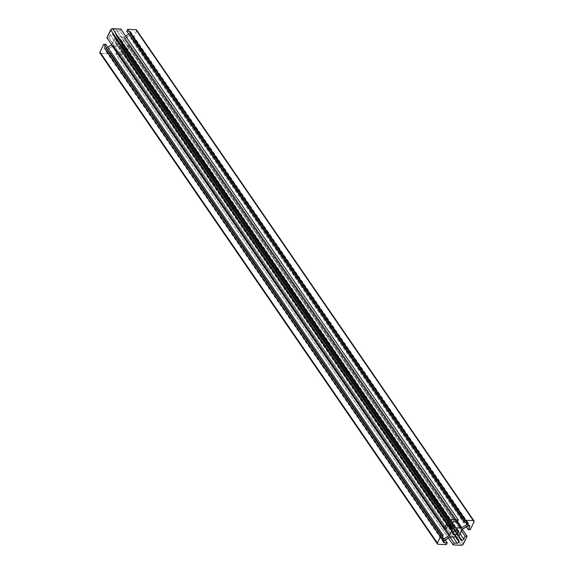 <?xml version="1.0" encoding="UTF-8"?>
<svg xmlns="http://www.w3.org/2000/svg" width="574" height="574" viewBox="0 0 574 574"><rect width="100%" height="100%" fill="white"/><g stroke="black" fill="none" stroke-linecap="round" stroke-linejoin="round"><path stroke-width="0.43" stroke-dasharray="2.87 2.15" d="M115.625 41.443A3.25 2.131 145.5 0 0 115.611 43.409A3.25 2.131 145.5 0 0 118.28 43.925A3.25 2.131 145.5 0 0 120.963 41.68L456.552 529.902L120.963 41.68L121.049 39.85L119.521 39.018L117.275 39.685L115.625 41.443L115.539 43.28L116.565 44.033L118.179 43.961L119.83 43.079L120.963 41.68A3.25 2.131 145.5 0 0 120.971 39.721A3.25 2.131 145.5 0 0 118.301 39.204A3.25 2.131 145.5 0 0 115.625 41.443L453.037 532.32L115.625 41.443M125.885 53.253L463.297 544.123L125.885 53.253L124.257 54.415L115.733 54.064L116.63 52.212L120.239 52.277L121.444 51.409L121.717 50.433L119.385 46.322L113.286 45.949L106.061 50.44L106.298 51.66L109.813 51.911L108.917 53.762L100.658 53.396L438.07 544.267L100.658 53.396L108.917 53.762L446.328 544.633L108.917 53.762L109.813 51.911L445.223 539.869L109.813 51.911L106.742 51.775L443.386 541.526L106.742 51.775A1.579 1.033 145.5 0 1 106.039 51.43A1.579 1.033 145.5 0 1 106.047 50.483L442.138 539.366L106.061 50.44A1.579 1.033 145.5 0 1 106.864 49.586L443.393 539.173L106.864 49.586L112.195 46.272L449.607 537.142L112.195 46.272A1.579 1.033 145.5 0 1 113.286 45.949L449.542 535.14L113.286 45.949L118.94 46.2L454.902 534.968L118.94 46.2A1.579 1.033 145.5 0 1 119.643 46.544A1.579 1.033 145.5 0 1 119.679 46.602L457.012 537.357L119.679 46.602L121.645 50.239L456.28 537.07L121.645 50.239A1.579 1.033 145.5 0 1 121.602 51.129L455.605 537.042L121.588 51.172A1.579 1.033 145.5 0 1 119.693 52.349L452.778 536.912L119.693 52.349L116.63 52.212L449.865 537.006L116.63 52.212L115.733 54.064L448.337 537.938L115.733 54.064L123.991 54.43A1.579 1.033 145.5 0 0 125.885 53.253L129.688 45.389L125.885 53.253M462.3 529.278L129.688 45.389L462.3 529.278M136.72 30.788L132.824 38.889L130.879 38.802L132.386 35.645L131.59 34.591L124.472 38.845L121.602 44.944L123.654 48.991L124.436 49.4L125.778 48.898L127.744 45.303L129.688 45.389L127.744 45.303L461.388 530.692L127.744 45.303L126.33 48.223L459.975 533.612L126.33 48.223A1.579 1.033 145.5 0 1 124.436 49.4L459.351 536.683L124.4 49.393A1.579 1.033 145.5 0 1 123.69 49.055A1.579 1.033 145.5 0 1 123.654 48.991L457.083 534.071L123.654 48.991L121.688 45.353L457.428 533.791L121.688 45.353A1.579 1.033 145.5 0 1 121.731 44.463L457.808 533.397L121.731 44.463L124.328 39.082L461.747 529.953L124.328 39.082A1.579 1.033 145.5 0 1 125.132 38.228L461.661 527.807L125.132 38.228L130.463 34.914L467.875 525.784L130.463 34.914A1.579 1.033 145.5 0 1 131.554 34.591L467.81 523.775L131.59 34.591A1.579 1.033 145.5 0 1 132.3 34.935A1.579 1.033 145.5 0 1 132.293 35.882L468.815 525.461L132.293 35.882L130.879 38.802L466.296 526.767L130.879 38.802L132.824 38.889L470.235 529.766L132.824 38.889L136.626 31.025A1.579 1.033 145.5 0 0 136.634 30.078M105.709 44.32L104.253 48.13L105.573 48.467L107.704 47.233L106.125 48.216L442.188 537.12L106.125 48.216A1.579 1.033 145.5 0 1 105.035 48.539L441.636 538.29L104.992 48.539A1.579 1.033 145.5 0 1 104.289 48.194A1.579 1.033 145.5 0 1 104.296 47.24L441.707 538.118L104.296 47.24L105.709 44.32M111.449 44.901L114.987 38.185L112.935 34.139L112.152 33.73L110.811 34.232L108.845 37.827L106.9 37.741L108.845 37.827L446.256 528.697L108.845 37.827L110.258 34.906L447.67 525.777L110.258 34.906A1.579 1.033 145.5 0 1 112.152 33.73L449.6 524.607L112.188 33.73A1.579 1.033 145.5 0 1 112.891 34.074A1.579 1.033 145.5 0 1 112.935 34.139L450.26 524.887L112.935 34.139L114.9 37.769L449.535 524.6L114.9 37.769A1.579 1.033 145.5 0 1 114.857 38.659L448.947 524.701L114.857 38.659L112.253 44.047L445.367 528.661L112.253 44.047A1.579 1.033 145.5 0 1 111.7 44.722M120.856 29.066L119.959 30.917L116.35 30.853L114.979 31.993L114.936 32.883L116.909 36.521L123.568 37.166L125.663 36.062L124.393 36.858L457.514 521.486L124.393 36.858A1.579 1.033 145.5 0 1 123.302 37.174L456.38 521.744L123.302 37.174L117.648 36.93L452.599 524.213L117.648 36.93A1.579 1.033 145.5 0 1 116.945 36.585A1.579 1.033 145.5 0 1 116.909 36.521L454.321 527.398L116.909 36.521L114.936 32.883L452.355 523.761L114.936 32.883A1.579 1.033 145.5 0 1 114.979 31.993L452.398 522.871L115.001 31.957A1.579 1.033 145.5 0 1 116.895 30.781L454.307 521.651L116.895 30.781L119.959 30.917L457.37 521.788L119.959 30.917L120.856 29.066M128.777 34.131L130.384 32.926L130.585 31.757L126.775 31.218L129.839 31.355L467.258 522.225L129.839 31.355A1.579 1.033 145.5 0 1 130.542 31.699A1.579 1.033 145.5 0 1 130.542 32.646L467.057 522.218L130.52 32.682A1.579 1.033 145.5 0 1 129.724 33.543L465.579 522.153L129.724 33.543L128.777 34.131M461.403 545.3L123.991 54.43L461.403 545.3M99.955 53.052A1.579 1.033 145.5 0 0 100.658 53.396M474.038 521.895L136.626 31.025L474.038 521.895M443.458 541.354L442.08 539.345L443.458 541.354M443.48 541.318L442.138 539.366L443.48 541.318M444.276 540.457L443.393 539.173L444.276 540.457M450.698 536.826L449.542 535.14L450.698 536.826M456.352 537.07L454.902 534.968L456.352 537.07M461.066 539.861L457.083 534.071L461.066 539.861M459.1 536.231L457.428 533.791L459.1 536.231M459.143 535.341L457.808 533.397L459.143 535.341M462.551 529.099L461.661 527.807L462.551 529.099M468.965 525.461L467.81 523.775L468.965 525.461M469.008 525.461L467.824 523.746L469.008 525.461M115.611 43.409L453.029 534.279M120.971 39.721L458.389 530.591M450.31 524.945L112.891 34.074M441.7 539.065L104.289 48.194M443.458 542.301L106.039 51.43M457.055 537.415L119.643 46.544M461.109 539.926L123.69 49.055M469.711 525.806L132.3 34.935M467.961 522.57L130.542 31.699M454.357 527.456L449.09 519.793"/><path stroke-width="0.86" d="M458.375 532.557A3.25 2.131 -34.5 0 1 455.699 534.796A3.25 2.131 -34.5 0 1 453.029 534.279A3.25 2.131 -34.5 0 1 453.037 532.32L453.202 534.487L455.024 534.954L457.7 533.519L458.612 531.122L457.865 530.132L455.821 530.039L454.17 530.921L453.037 532.32A3.25 2.131 -34.5 0 1 455.72 530.075A3.25 2.131 -34.5 0 1 458.389 530.591A3.25 2.131 -34.5 0 1 458.375 532.557L456.552 529.902L458.375 532.557M100.041 53.152L99.962 52.105A1.579 1.033 145.5 0 0 99.955 53.052L437.366 543.922A1.579 1.033 -34.5 0 0 438.07 544.267L446.328 544.633L438.07 544.267L437.245 543.449L441.176 535.111L443.121 535.198L441.578 538.591L442.167 539.373L443.264 539.23L449.342 535.384L452.269 529.537L452.312 528.647L450.346 525.009L449.564 524.6L447.813 525.54L446.256 528.697L444.312 528.611L448.115 520.747L444.312 528.611L106.9 37.741L110.703 29.877L448.115 520.747L449.743 519.585L458.267 519.936L457.37 521.788L453.761 521.723L452.412 522.828L452.355 523.761L454.321 527.398L455.06 527.8L461.532 527.872L467.387 524.234L467.997 522.627L464.187 522.089L126.775 31.218L127.672 29.367L135.93 29.733L473.342 520.604L465.084 520.238L127.672 29.367L135.93 29.733L136.741 30.329M463.297 544.123L467.1 536.26L462.3 529.278L459.013 535.815L461.066 539.861L461.848 540.27L463.189 539.768L465.155 536.173L467.1 536.26L462.744 544.798L461.403 545.3L453.144 544.934L454.041 543.083L457.65 543.148L459.021 542.007L459.064 541.117L457.091 537.479L456.352 537.07L449.88 536.999L443.458 541.354L443.917 542.609L447.225 542.782L446.328 544.633L447.225 542.782L445.223 539.869L447.225 542.782L444.161 542.645L443.386 541.526L444.161 542.645A1.579 1.033 -34.5 0 1 443.458 542.301A1.579 1.033 -34.5 0 1 443.458 541.354L443.48 541.318A1.579 1.033 -34.5 0 1 444.276 540.457L449.607 537.142A1.579 1.033 -34.5 0 1 450.698 536.826L456.352 537.07A1.579 1.033 -34.5 0 1 457.055 537.415A1.579 1.033 -34.5 0 1 457.091 537.479L459.064 541.117L456.28 537.07L459.064 541.117A1.579 1.033 -34.5 0 1 459.021 542.007L455.562 537.042L458.999 542.043A1.579 1.033 -34.5 0 1 457.105 543.219L452.778 536.912L457.105 543.219L454.041 543.083L449.865 537.006L454.041 543.083L453.144 544.934L461.403 545.3A1.579 1.033 -34.5 0 0 463.297 544.123M100.658 53.396L100.206 53.282M437.366 543.922A1.579 1.033 -34.5 0 1 437.374 542.975L99.962 52.105L103.765 44.234L105.709 44.32L443.121 535.198L105.709 44.32L103.765 44.234L441.176 535.111L437.374 542.975L99.962 52.105L103.765 44.234L441.176 535.111L443.121 535.198L441.707 538.118A1.579 1.033 -34.5 0 0 441.7 539.065L441.7 539.065A1.579 1.033 -34.5 0 0 442.411 539.409L441.65 538.247L442.446 539.409A1.579 1.033 -34.5 0 0 443.537 539.086L442.188 537.12L443.537 539.086L448.868 535.772L111.708 44.722A1.579 1.033 145.5 0 1 111.449 44.901L448.868 535.772A1.579 1.033 -34.5 0 0 449.672 534.918L445.367 528.661L449.672 534.918L452.269 529.537L448.947 524.701L452.269 529.537A1.579 1.033 -34.5 0 0 452.312 528.647L449.6 524.607A1.579 1.033 -34.5 0 1 450.31 524.945A1.579 1.033 -34.5 0 1 450.346 525.009L452.312 528.647L449.535 524.6A1.579 1.033 -34.5 0 0 447.67 525.777L446.256 528.697L444.312 528.611L106.9 37.741L111.507 29.023L120.856 29.066L458.267 519.936L450.009 519.57L112.597 28.7A1.579 1.033 145.5 0 0 110.703 29.877L448.115 520.747A1.579 1.033 -34.5 0 1 450.009 519.57L112.597 28.7L120.856 29.066L458.267 519.936L457.37 521.788L454.307 521.651A1.579 1.033 -34.5 0 0 452.412 522.828L452.398 522.871A1.579 1.033 -34.5 0 0 452.355 523.761L454.321 527.398A1.579 1.033 -34.5 0 0 454.357 527.456L454.357 527.456A1.579 1.033 -34.5 0 0 455.06 527.8L452.599 524.213L455.06 527.8L460.714 528.051L456.38 521.744L460.714 528.051A1.579 1.033 -34.5 0 0 461.805 527.728L457.514 521.486L461.805 527.728L467.136 524.414L465.579 522.153L467.136 524.414A1.579 1.033 -34.5 0 0 467.939 523.56L467.014 522.218L467.954 523.517A1.579 1.033 -34.5 0 0 467.961 522.57A1.579 1.033 -34.5 0 0 467.258 522.225L464.187 522.089L465.084 520.238L473.586 520.64L474.131 521.658L470.235 529.766L468.291 529.68L469.797 526.516L469.008 525.461L462.292 529.278L467.1 536.26L465.155 536.173L461.388 530.692L465.155 536.173L463.742 539.094L459.975 533.612L463.742 539.094A1.579 1.033 -34.5 0 1 461.848 540.27L459.207 536.425L461.812 540.27A1.579 1.033 -34.5 0 1 461.109 539.926A1.579 1.033 -34.5 0 1 461.066 539.861L459.1 536.231A1.579 1.033 -34.5 0 1 459.143 535.341L461.747 529.953A1.579 1.033 -34.5 0 1 462.551 529.099L467.875 525.784A1.579 1.033 -34.5 0 1 468.965 525.461L469.008 525.461A1.579 1.033 -34.5 0 1 469.711 525.806A1.579 1.033 -34.5 0 1 469.704 526.76L468.815 525.461L469.704 526.76L468.291 529.68L466.296 526.767L468.291 529.68L470.235 529.766L474.038 521.895A1.579 1.033 -34.5 0 0 474.045 520.948A1.579 1.033 -34.5 0 0 473.342 520.604L135.93 29.733A1.579 1.033 145.5 0 1 136.634 30.078L474.045 520.948M107.704 47.233L111.449 44.901L107.704 47.233M125.663 36.062L128.777 34.131L125.663 36.062M448.337 537.938L453.144 544.934L448.337 537.938M126.775 31.218L127.672 29.367L465.084 520.238L464.187 522.089L126.775 31.218M449.09 519.793L116.945 36.585"/></g></svg>
